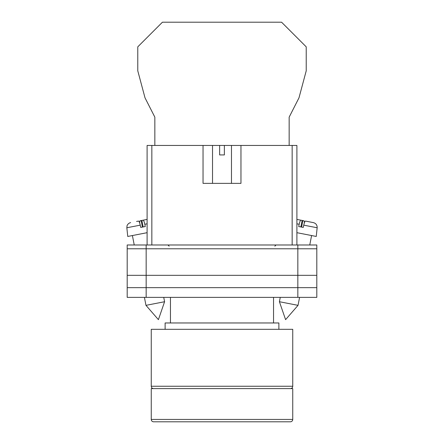 <?xml version="1.0" encoding="UTF-8"?>
<svg xmlns="http://www.w3.org/2000/svg" width="444" height="444" viewBox="0 0 444 444"><rect width="100%" height="100%" fill="white"/><g stroke="black" fill="none" stroke-linecap="round" stroke-linejoin="round"><path stroke-width="0.67" d="M127.195 248.784L127.195 297.369L127.195 244.988L146.159 244.988L146.159 297.369L316.805 297.369L316.805 248.784L127.195 248.784L127.195 297.369L146.159 297.369M316.805 248.784L316.805 244.988L146.159 244.988M297.841 244.988L297.841 287.651L127.195 287.651L127.195 297.369M297.841 297.369L297.841 287.651L316.805 287.651M127.195 275.33L316.805 275.33M279.415 301.726L285.592 319.652L298.029 305.344L279.415 301.726L280.264 297.369M296.897 232.689L316.25 236.452L317.16 227.761L303.752 225.152C304.356 222.533 304.939 221.173 305.483 221.079L313.353 222.611C315.95 223.343 317.221 225.064 317.16 227.761M303.752 225.152L303.274 227.411L300.954 226.962L298.707 226.523L299.184 224.264L296.897 223.82M300.866 226.945L302.131 220.429L300.915 220.191C300.366 220.285 299.789 221.645 299.184 224.264M304.44 222.672L304.068 220.807L299.822 219.98M296.897 219.408L300.915 220.191M301.593 227.084L302.858 220.568M164.585 301.726L158.408 319.652L145.971 305.344L164.585 301.726L163.736 297.369M147.103 232.689L127.75 236.452L126.84 227.761L140.249 225.152C139.644 222.533 139.061 221.173 138.517 221.079L136.574 221.456M140.249 225.152L140.726 227.411L143.046 226.962L145.293 226.523L144.816 224.264L147.103 223.82M143.135 226.945L141.869 220.429L143.085 220.191C143.634 220.285 144.211 221.645 144.816 224.264M139.56 222.672L139.932 220.807L147.103 219.408L143.085 220.191M142.407 227.084L141.142 220.568M289.161 145.443L289.161 117.144L298.984 97.841L306.227 70.818L306.227 46.848L281.574 22.2L162.426 22.2L137.773 46.848L137.773 70.818L145.016 97.841L154.839 117.144L154.839 145.443M290.376 388.617A2.37 2.37 0 0 0 292.746 386.247L292.746 329.32L151.254 329.32L151.254 386.247L292.746 386.247M153.624 388.617A2.37 2.37 0 0 1 151.254 386.247M278.882 329.32L278.882 322.966L165.118 322.966L165.118 329.32M273.548 322.966L273.548 297.369M170.452 322.966L170.452 297.369M282.44 421.8L161.561 421.8M151.254 419.43A2.37 2.37 0 0 0 153.624 421.8L290.376 421.8A2.37 2.37 0 0 0 292.746 419.43L292.746 388.617L151.254 388.617L151.254 419.43L292.746 419.43M203.041 145.443L219.63 145.443L219.63 154.928L224.37 154.928L224.37 145.443L240.959 145.443L240.959 183.366L203.041 183.366L203.041 145.443L151.842 145.443L151.842 244.988M292.158 244.988L292.158 145.443L240.959 145.443M147.103 244.988L147.103 145.443L151.842 145.443M219.63 145.443L224.37 145.443M292.158 145.443L296.897 145.443L296.897 244.988M274.853 246.176L276.04 244.988M169.147 246.176L167.96 244.988M298.029 305.344L299.578 297.369M309.762 244.988L311.594 235.548M145.971 305.344L144.422 297.369M134.238 244.988L132.406 235.548M126.84 227.761L127.062 225.746C126.845 225.968 127.911 223.171 130.647 222.611M231.479 145.443L231.479 183.366M212.521 145.443L212.521 183.366"/></g></svg>
